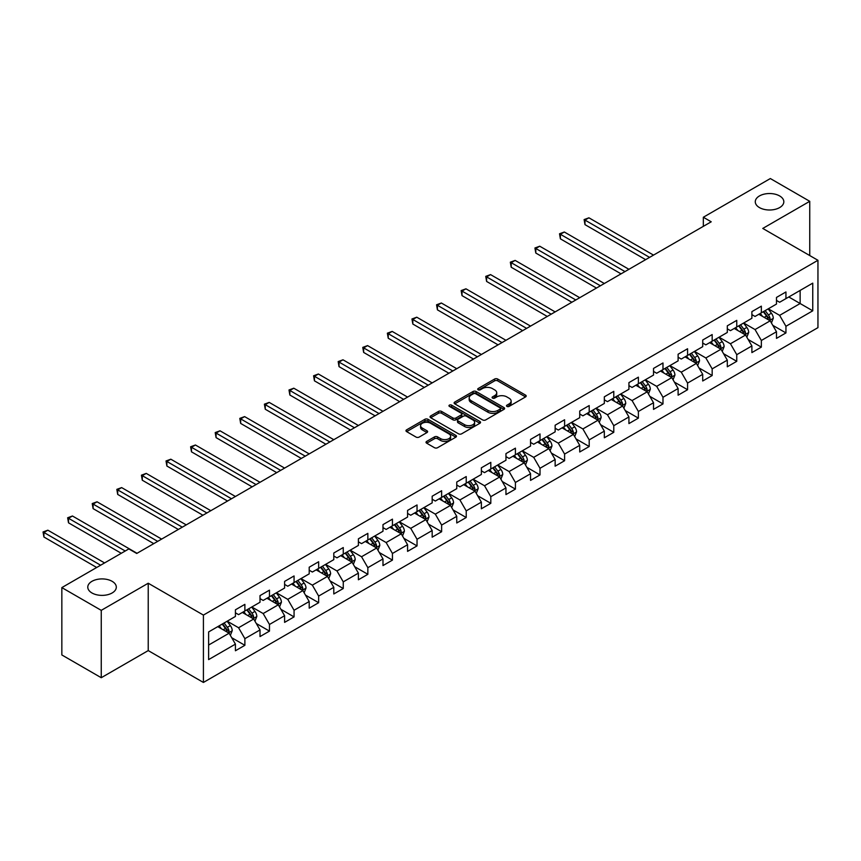 <?xml version="1.0" encoding="UTF-8"?>
<svg xmlns="http://www.w3.org/2000/svg" width="861" height="861" viewBox="0 0 861 861"><rect width="100%" height="100%" fill="white"/><g stroke="black" fill="none" stroke-linecap="round" stroke-linejoin="round"><path stroke-width="1.29" d="M506.946 406.403A1.528 0.883 0 0 0 509.109 406.403L525.554 396.91A2.185 1.259 0 0 0 526.189 396.017A2.185 1.259 0 0 0 525.554 395.124L497.701 379.044A2.185 1.259 0 0 0 494.601 379.044L478.156 388.537A1.528 0.883 0 0 0 477.715 389.161A1.528 0.883 0 0 0 478.156 389.785A1.528 0.883 0 0 0 480.33 389.785L482.451 388.559A7.006 4.047 0 0 1 492.363 388.559L494.677 389.904A7.006 4.047 0 0 1 496.732 392.756A7.006 4.047 0 0 1 494.677 395.619L492.557 396.846A1.528 0.883 0 0 0 492.105 397.47A1.528 0.883 0 0 0 492.557 398.094A1.528 0.883 0 0 0 494.72 398.094L496.851 396.867A7.006 4.047 0 0 1 506.752 396.867L509.066 398.212A7.006 4.047 0 0 1 511.122 401.065A7.006 4.047 0 0 1 509.066 403.927L506.946 405.154A1.528 0.883 0 0 0 506.494 405.779A1.528 0.883 0 0 0 506.946 406.403L506.946 405.154M112.134 581.326A14.271 8.233 0 0 0 96.583 579.539A14.271 8.233 0 0 0 87.779 587.148A14.271 8.233 0 0 0 91.955 592.971A14.271 8.233 0 0 0 107.507 594.757A14.271 8.233 0 0 0 116.31 587.148A14.271 8.233 0 0 0 112.134 581.326M779.635 195.942A14.271 8.233 0 0 0 764.094 194.155A14.271 8.233 0 0 0 755.28 201.765A14.271 8.233 0 0 0 759.456 207.587A14.271 8.233 0 0 0 775.008 209.374A14.271 8.233 0 0 0 783.822 201.765A14.271 8.233 0 0 0 779.635 195.942M426.669 441.402A2.185 1.259 0 0 0 426.023 442.296A2.185 1.259 0 0 0 426.669 443.189L434.482 447.709A2.185 1.259 0 0 0 437.582 447.709L455.835 437.162A2.185 1.259 0 0 0 456.481 436.269A2.185 1.259 0 0 0 455.835 435.375L427.982 419.296A2.185 1.259 0 0 0 424.893 419.296L406.629 429.833A2.185 1.259 0 0 0 405.983 430.726A2.185 1.259 0 0 0 406.629 431.619L416.067 437.076A2.185 1.259 0 0 0 419.167 437.076L426.981 432.556A2.185 1.259 0 0 0 427.616 431.662A2.185 1.259 0 0 0 426.981 430.769L422.299 428.068A5.855 3.379 0 0 1 420.577 425.678A5.855 3.379 0 0 1 424.193 422.557A5.855 3.379 0 0 1 430.575 423.289L448.915 433.879A5.855 3.379 0 0 1 450.626 436.269A5.855 3.379 0 0 1 447.01 439.39A5.855 3.379 0 0 1 440.638 438.658L437.582 436.893A2.185 1.259 0 0 0 434.482 436.893L426.669 441.402L426.669 443.189L434.482 438.712L434.482 436.893M148.232 583.231L101.254 610.352L61.841 587.6L61.841 654.952L101.254 677.715L148.232 650.593L203.411 682.45L203.411 615.088L148.232 583.231L148.232 650.593M809.749 255.556L809.749 201.313L762.771 228.434L817.95 260.291L203.411 615.088M809.749 201.313L770.337 178.55L703.34 217.241L703.34 226.335M61.841 587.6L128.849 548.92L136.727 553.472L711.218 221.794L703.34 217.241M482.612 419.92A2.185 1.259 0 0 0 485.701 419.92L503.965 409.373A2.185 1.259 0 0 0 504.611 408.48A2.185 1.259 0 0 0 503.965 407.587L476.111 391.507A2.185 1.259 0 0 0 473.012 391.507L454.759 402.055A2.185 1.259 0 0 0 454.113 402.948A2.185 1.259 0 0 0 454.759 403.841L482.612 419.92M450.023 406.736A1.528 0.883 0 0 1 451.584 406.952L451.584 405.133L479.9 421.481A2.185 1.259 0 0 1 480.546 422.374A2.185 1.259 0 0 1 479.9 423.268L461.636 433.815A2.185 1.259 0 0 1 458.547 433.815L430.694 417.725L438.507 413.248L438.507 411.429L430.694 415.938A2.185 1.259 0 0 0 430.048 416.832A2.185 1.259 0 0 0 430.694 417.725L430.694 415.938M438.507 413.248A2.185 1.259 0 0 1 441.596 413.248L441.596 411.429A2.185 1.259 0 0 0 438.507 411.429M441.596 411.429L452.897 417.951A2.185 1.259 0 0 0 455.996 417.951L461.173 414.959A2.185 1.259 0 0 0 461.819 414.066A2.185 1.259 0 0 0 461.173 413.172L449.42 406.381A1.528 0.883 0 0 1 448.968 405.757A1.528 0.883 0 0 1 449.916 404.939A1.528 0.883 0 0 1 451.584 405.133M203.411 682.45L817.95 327.643L817.95 260.291M231.717 637.71L244.879 645.309L244.879 638.668L260.011 629.929L260.011 636.57L269.471 631.113L269.471 624.462L284.604 615.723L284.604 622.374L294.064 616.907L294.064 610.266L309.196 601.527L309.196 608.167L318.656 602.711L318.656 596.07L333.799 587.331L333.799 593.972L343.259 588.515L343.259 581.864L358.391 573.125L358.391 579.776L367.851 574.309L367.851 567.668L382.984 558.929L382.984 565.58L392.444 560.113L392.444 553.472L407.576 544.733L407.576 551.374L417.036 545.917L417.036 539.266L432.168 530.527L432.168 537.178L441.628 531.711L441.628 525.07L456.76 516.331L456.76 522.982L466.221 517.515L466.221 510.874L481.364 502.135L481.364 508.776L490.813 503.319L490.813 496.668L505.956 487.939L505.956 494.58L515.416 489.113L515.416 482.472L530.548 473.733L530.548 480.384L540.008 474.917L540.008 468.276L555.141 459.537L555.141 466.178L564.601 460.721L564.601 454.07L579.733 445.341L579.733 451.982L589.193 446.515L589.193 439.874L604.325 431.135L604.325 437.786L613.785 432.319L613.785 425.678L628.928 416.939L628.928 423.58L638.378 418.123L638.378 411.472L653.521 402.744L653.521 409.384L662.981 403.927L662.981 397.276L678.113 388.537L678.113 395.188L687.573 389.721L687.573 383.08L702.705 374.341L702.705 380.982L712.165 375.525L712.165 368.874L727.297 360.146L727.297 366.786L736.758 361.329L736.758 354.678L751.89 345.939L751.89 352.59L761.35 347.123L761.35 340.482L776.482 331.743L776.482 338.384L785.942 332.927L785.942 326.287L812.752 310.81L812.752 283.14L800.138 290.415L800.138 303.524L812.752 310.81M244.879 645.309L235.419 650.765L235.419 644.125L208.62 659.601L208.62 631.931L235.419 616.454L235.419 609.814L244.879 604.347L244.879 610.998L260.011 602.259L260.011 595.608L269.471 590.151L269.471 596.791L284.604 588.052L284.604 581.412L294.064 575.955L294.064 582.596L309.196 573.856L309.196 567.216L318.656 561.749L318.656 568.4L333.799 559.661L333.799 553.01L343.259 547.553L343.259 554.193L358.391 545.454L358.391 538.814L367.851 533.357L367.851 539.998L382.984 531.259L382.984 524.618L392.444 519.151L392.444 525.802L407.576 517.063L407.576 510.412L417.036 504.955L417.036 511.595L432.168 502.856L432.168 496.216L441.628 490.759L441.628 497.4L456.76 488.661L456.76 482.02L466.221 476.553L466.221 483.204L481.364 474.465L481.364 467.814L490.813 462.357L490.813 468.997L505.956 460.258L505.956 453.618L515.416 448.161L515.416 454.802L530.548 446.063L530.548 439.422L540.008 433.955L540.008 440.606L555.141 431.867L555.141 425.216L564.601 419.759L564.601 426.399L579.733 417.671L579.733 411.02L589.193 405.563L589.193 412.204L604.325 403.465L604.325 396.824L613.785 391.357L613.785 398.008L628.928 389.269L628.928 382.618L638.378 377.161L638.378 383.802L653.521 375.073L653.521 368.422L662.981 362.965L662.981 369.606L678.113 360.867L678.113 354.226L687.573 348.759L687.573 355.41L702.705 346.671L702.705 340.03L712.165 334.563L712.165 341.204L727.297 332.475L727.297 325.824L736.758 320.367L736.758 327.008L751.89 318.269L751.89 311.628L761.35 306.161L761.35 312.812L776.482 304.073L776.482 297.432L785.942 291.965L785.942 298.616L812.752 283.14M242.361 612.451L253.704 619.005L238.572 627.744L227.218 621.19M235.419 612.817L238.572 614.636L244.879 610.998M238.572 627.744L244.879 638.668M253.704 619.005L260.011 629.929M266.953 598.255L278.297 604.809L263.165 613.538L251.81 606.994M260.011 598.61L263.165 600.44L269.471 596.791M263.165 613.538L269.471 624.462M278.297 604.809L284.604 615.723M291.545 584.049L302.9 590.603L287.757 599.342L276.413 592.788M284.604 584.415L287.757 586.233L294.064 582.596M287.757 599.342L294.064 610.266M302.9 590.603L309.196 601.527M316.138 569.853L327.492 576.407L312.349 585.146L301.006 578.592M309.196 570.219L312.349 572.038L318.656 568.4M312.349 585.146L318.656 596.07M327.492 576.407L333.799 587.331M340.73 555.657L352.084 562.211L336.952 570.94L325.598 564.396M333.799 556.012L336.952 557.842L343.259 554.193M336.952 570.94L343.259 581.864M352.084 562.211L358.391 573.125M365.322 541.451L376.677 548.005L361.545 556.744L350.19 550.19M358.391 541.817L361.545 543.635L367.851 539.998M361.545 556.744L367.851 567.668M376.677 548.005L382.984 558.929M389.915 527.255L401.269 533.809L386.137 542.548L374.783 535.994M382.984 527.621L386.137 529.44L392.444 525.802M386.137 542.548L392.444 553.472M401.269 533.809L407.576 544.733M414.518 513.059L425.861 519.613L410.729 528.342L399.375 521.798M407.576 513.414L410.729 515.244L417.036 511.595M410.729 528.342L417.036 539.266M425.861 519.613L432.168 530.527M439.11 498.853L450.454 505.407L435.322 514.146L423.978 507.592M432.168 499.219L435.322 501.037L441.628 497.4M435.322 514.146L441.628 525.07M450.454 505.407L456.76 516.331M463.702 484.657L475.057 491.211L459.914 499.95L448.57 493.396M456.76 485.023L459.914 486.842L466.221 483.204M459.914 499.95L466.221 510.874M475.057 491.211L481.364 502.135M488.295 470.461L499.649 477.016L484.517 485.755L473.163 479.2M481.364 470.827L484.517 472.646L490.813 468.997M484.517 485.755L490.813 496.668M499.649 477.016L505.956 487.939M512.887 456.255L524.241 462.809L509.109 471.548L497.755 464.994M505.956 456.621L509.109 458.439L515.416 454.802M509.109 471.548L515.416 482.472M524.241 462.809L530.548 473.733M537.479 442.059L548.834 448.613L533.702 457.352L522.347 450.798M530.548 442.425L533.702 444.244L540.008 440.606M533.702 457.352L540.008 468.276M548.834 448.613L555.141 459.537M562.082 427.863L573.426 434.418L558.294 443.157L546.939 436.602M555.141 428.229L558.294 430.048L564.601 426.399M558.294 443.157L564.601 454.07M573.426 434.418L579.733 445.341M586.675 413.657L598.018 420.211L582.886 428.95L571.532 422.396M579.733 414.023L582.886 415.841L589.193 412.204M582.886 428.95L589.193 439.874M598.018 420.211L604.325 431.135M611.267 399.461L622.621 406.015L607.479 414.754L596.135 408.2M604.325 399.827L607.479 401.646L613.785 398.008M607.479 414.754L613.785 425.678M622.621 406.015L628.928 416.939M635.859 385.265L647.214 391.82L632.071 400.559L620.727 394.004M628.928 385.631L632.071 387.45L638.378 383.802M632.071 400.559L638.378 411.472M647.214 391.82L653.521 402.744M660.452 371.059L671.806 377.613L656.674 386.352L645.319 379.798M653.521 371.425L656.674 373.243L662.981 369.606M656.674 386.352L662.981 397.276M671.806 377.613L678.113 388.537M685.044 356.863L696.398 363.417L681.266 372.156L669.912 365.602M678.113 357.229L681.266 359.048L687.573 355.41M681.266 372.156L687.573 383.08M696.398 363.417L702.705 374.341M709.647 342.667L720.991 349.222L705.859 357.961L694.504 351.406M702.705 343.033L705.859 344.852L712.165 341.204M705.859 357.961L712.165 368.874M720.991 349.222L727.297 360.146M734.239 328.461L745.583 335.015L730.451 343.754L719.096 337.2M727.297 328.827L730.451 330.646L736.758 327.008M730.451 343.754L736.758 354.678M745.583 335.015L751.89 345.939M758.832 314.265L770.186 320.819L755.043 329.559L743.7 323.004M751.89 314.631L755.043 316.45L761.35 312.812M755.043 329.559L761.35 340.482M770.186 320.819L776.482 331.743M788.784 296.97L800.138 303.524L779.635 315.363L768.292 308.808M776.482 300.435L779.635 302.254L785.942 298.616M779.635 315.363L785.942 326.287M101.254 610.352L101.254 677.715M208.62 645.04L229.112 633.201L217.758 626.647M229.112 633.201L235.419 644.125M772.78 325.329L785.942 332.927M748.187 339.525L761.35 347.123M723.595 353.72L736.758 361.329M699.003 367.927L712.165 375.525M674.411 382.123L687.573 389.721M649.807 396.318L662.981 403.927M625.215 410.525L638.378 418.123M600.623 424.721L613.785 432.319M576.031 438.916L589.193 446.515M551.438 453.123L564.601 460.721M526.846 467.319L540.008 474.917M502.254 481.514L515.416 489.113M477.651 495.721L490.813 503.319M453.058 509.916L466.221 517.515M428.466 524.112L441.628 531.711M403.874 538.319L417.036 545.917M379.281 552.514L392.444 560.113M354.689 566.71L367.851 574.309M330.086 580.917L343.259 588.515M305.494 595.112L318.656 602.711M280.901 609.308L294.064 616.907M256.309 623.515L269.471 631.113M507.56 406.618L509.066 405.746A7.006 4.047 0 0 0 511.122 402.883L511.122 401.065M496.732 392.756L496.732 394.575A7.006 4.047 0 0 1 494.677 397.438L493.159 398.309M525.554 395.124L525.554 396.91L497.701 380.863A2.185 1.259 0 0 0 494.601 380.863L478.77 390.001M503.933 409.395L476.111 393.326A2.185 1.259 0 0 0 473.012 393.326L454.78 403.852L454.759 402.055M500.101 409.104A1.528 0.883 0 0 0 500.542 408.48A1.528 0.883 0 0 0 500.101 407.856L475.649 393.746A1.528 0.883 0 0 0 473.475 393.746L471.236 395.038A7.006 4.047 0 0 0 469.18 397.9A7.006 4.047 0 0 0 471.236 400.752L487.95 410.406A7.006 4.047 0 0 0 497.852 410.406L500.101 409.104L500.101 410.934A1.528 0.883 0 0 0 500.542 410.299L500.542 408.48M469.18 397.9L469.18 399.719A7.006 4.047 0 0 0 471.236 402.571L471.236 400.752M500.101 410.934L497.852 412.225A7.006 4.047 0 0 1 487.95 412.225L471.236 402.571M441.596 413.248L452.897 419.77A2.185 1.259 0 0 0 455.996 419.77L461.173 416.778A2.185 1.259 0 0 0 461.819 415.885L461.819 414.066M451.584 406.952L479.868 423.289M464.617 424.721A5.855 3.379 0 0 0 470.999 425.452A5.855 3.379 0 0 0 474.615 422.331A5.855 3.379 0 0 0 472.893 419.942L466.436 416.207A2.185 1.259 0 0 0 463.347 416.207L458.16 419.199A2.185 1.259 0 0 0 457.514 420.093A2.185 1.259 0 0 0 458.16 420.986L464.617 424.721L464.617 426.539A5.855 3.379 0 0 0 470.999 427.271A5.855 3.379 0 0 0 474.615 424.15L474.615 422.331M457.514 420.093L457.514 421.922A2.185 1.259 0 0 0 458.16 422.816L458.16 420.986M464.617 426.539L458.16 422.816M450.626 436.269L450.626 438.088A5.855 3.379 0 0 1 447.01 441.209A5.855 3.379 0 0 1 440.638 440.477L437.582 438.712A2.185 1.259 0 0 0 434.482 438.712M420.577 425.678L420.577 427.497A5.855 3.379 0 0 0 422.299 429.887L422.299 428.068M426.948 432.577L422.299 429.887M455.813 437.184L427.982 421.115A2.185 1.259 0 0 0 424.893 421.115L406.661 431.641M771.424 322.983L773.296 318.258A5.909 3.412 -120 0 0 771.413 313.221L768.163 308.884M762.491 316.385L760.285 313.426M653.521 255.104L588.924 217.811L584.985 220.093L584.985 224.635L645.632 259.656M769.271 320.292L770.111 318.505A5.909 3.412 -120 0 0 768.421 314.954L765.171 310.606M763.685 311.467L767.302 316.278A3.013 1.733 60 0 1 767.84 317.192L770.111 318.505M763.276 311.704L766.527 316.041A5.909 3.412 60 0 1 768.216 319.592M584.985 224.635L584.113 219.587L649.571 257.374M584.113 219.587L588.924 217.811M746.831 337.178L748.704 332.454A5.909 3.412 -120 0 0 746.821 327.417L743.57 323.079M737.899 330.581L735.681 327.632M628.917 269.299L564.332 232.007L560.393 234.289L560.393 238.841L621.039 273.852M744.668 334.488L745.518 332.701A5.909 3.412 -120 0 0 743.829 329.15L740.568 324.812M739.093 325.662L742.699 330.484A3.013 1.733 60 0 1 743.247 331.399L745.518 332.701M738.684 325.899L741.934 330.247A5.909 3.412 60 0 1 743.624 333.799M560.393 238.841L559.521 233.783L624.978 271.581M559.521 233.783L564.332 232.007M722.239 351.374L724.112 346.649A5.909 3.412 -120 0 0 722.228 341.623L718.978 337.275M713.306 344.777L711.089 341.828M604.325 283.506L539.739 246.214L535.8 248.485L535.8 253.037L596.447 288.048M720.076 348.694L720.926 346.908A5.909 3.412 -120 0 0 719.236 343.345L715.975 339.008M714.501 339.858L718.106 344.68A3.013 1.733 60 0 1 718.655 345.595L720.926 346.908M714.092 340.095L717.342 344.443A5.909 3.412 60 0 1 719.032 347.995M535.8 253.037L534.929 247.99L600.386 285.777M534.929 247.99L539.739 246.214M697.647 365.57L699.519 360.856A5.909 3.412 -120 0 0 697.636 355.819L694.386 351.471M688.703 358.972L686.497 356.024M579.733 297.702L515.147 260.409L511.208 262.68L511.208 267.233L571.855 302.254M695.484 362.89L696.334 361.103A5.909 3.412 -120 0 0 694.644 357.552L691.383 353.204M689.909 354.065L693.514 358.876A3.013 1.733 60 0 1 694.063 359.79L696.334 361.103M689.489 354.301L692.75 358.639A5.909 3.412 60 0 1 694.44 362.19M511.208 267.233L510.336 262.185L575.794 299.972M510.336 262.185L515.147 260.409M673.054 379.776L674.927 375.052A5.909 3.412 -120 0 0 673.044 370.015L669.783 365.677M664.111 373.179L661.905 370.23M555.141 311.897L490.555 274.605L486.605 276.887L486.605 281.439L547.262 316.45M670.891 377.086L671.741 375.299A5.909 3.412 -120 0 0 670.041 371.748L666.791 367.399M665.305 368.26L668.922 373.082A3.013 1.733 60 0 1 669.471 373.997L671.741 375.299M664.896 368.497L668.158 372.845A5.909 3.412 60 0 1 669.847 376.397M486.605 281.439L485.744 276.381L551.201 314.179M485.744 276.381L490.555 274.605M648.451 393.972L650.335 389.247A5.909 3.412 -120 0 0 648.451 384.221L645.19 379.873M639.519 387.375L637.312 384.426M530.548 326.104L465.952 288.812L462.013 291.083L462.013 295.635L522.659 330.646M646.299 391.292L647.138 389.506A5.909 3.412 -120 0 0 645.449 385.943L642.198 381.606M640.713 382.456L644.329 387.278A3.013 1.733 60 0 1 644.878 388.193L647.138 389.506M640.304 382.693L643.554 387.041A5.909 3.412 60 0 1 645.255 390.593M462.013 295.635L461.152 290.587L526.609 328.375M461.152 290.587L465.952 288.812M623.859 408.168L625.743 403.443A5.909 3.412 -120 0 0 623.848 398.417L620.598 394.069M614.926 401.57L612.72 398.621M505.956 340.299L441.359 303.007L437.42 305.278L437.42 309.831L498.067 344.852M621.707 405.488L622.546 403.701A5.909 3.412 -120 0 0 620.856 400.15L617.606 395.802M616.121 396.663L619.737 401.474A3.013 1.733 60 0 1 620.275 402.388L622.546 403.701M615.712 396.899L618.962 401.237A5.909 3.412 60 0 1 620.652 404.788M437.42 309.831L436.559 304.783L502.006 342.57M436.559 304.783L441.359 303.007M599.267 422.374L601.139 417.65A5.909 3.412 -120 0 0 599.256 412.613L596.006 408.275M590.334 415.777L588.117 412.828M481.364 354.495L416.767 317.203L412.828 319.485L412.828 324.037L473.475 359.048M597.103 419.684L597.954 417.897A5.909 3.412 -120 0 0 596.264 414.345L593.014 409.997M591.529 410.858L595.134 415.68A3.013 1.733 60 0 1 595.683 416.595L597.954 417.897M591.12 411.095L594.37 415.443A5.909 3.412 60 0 1 596.06 418.995M412.828 324.037L411.956 318.979L477.414 356.777M411.956 318.979L416.767 317.203M574.674 436.57L576.547 431.845A5.909 3.412 -120 0 0 574.664 426.819L571.413 422.471M565.742 429.973L563.524 427.024M456.76 368.702L392.175 331.41L388.236 333.681L388.236 338.233L448.882 373.243M572.511 433.89L573.361 432.104A5.909 3.412 -120 0 0 571.672 428.541L568.411 424.204M566.936 425.054L570.542 429.876A3.013 1.733 60 0 1 571.091 430.791L573.361 432.104M566.527 425.291L569.778 429.639A5.909 3.412 60 0 1 571.467 433.191M388.236 338.233L387.364 333.185L452.821 370.973M387.364 333.185L392.175 331.41M550.082 450.766L551.955 446.041A5.909 3.412 -120 0 0 550.071 441.015L546.821 436.667M541.149 444.168L538.932 441.219M432.168 382.897L367.582 345.605L363.643 347.876L363.643 352.429L424.29 387.45M547.919 448.086L548.769 446.299A5.909 3.412 -120 0 0 547.079 442.748L543.818 438.4M542.344 439.25L545.949 444.072A3.013 1.733 60 0 1 546.498 444.986L548.769 446.299M541.924 439.497L545.185 443.835A5.909 3.412 60 0 1 546.875 447.386M363.643 352.429L362.772 347.381L428.229 385.168M362.772 347.381L367.582 345.605M525.49 464.972L527.362 460.248A5.909 3.412 -120 0 0 525.479 455.211L522.218 450.873M516.546 458.375L514.34 455.426M407.576 397.093L342.99 359.801L339.04 362.083L339.04 366.635L399.698 401.646M523.327 462.282L524.177 460.495A5.909 3.412 -120 0 0 522.476 456.943L519.226 452.595M517.752 453.456L521.357 458.278A3.013 1.733 60 0 1 521.906 459.193L524.177 460.495M517.332 453.693L520.593 458.03A5.909 3.412 60 0 1 522.283 461.593M339.04 366.635L338.179 361.577L403.637 399.375M338.179 361.577L342.99 359.801M500.898 479.168L502.77 474.443A5.909 3.412 -120 0 0 500.887 469.417L497.626 465.069M491.954 472.571L489.748 469.622M382.984 411.3L318.387 374.008L314.448 376.279L314.448 380.831L375.095 415.841M498.734 476.488L499.574 474.702A5.909 3.412 -120 0 0 497.884 471.139L494.634 466.802M493.149 467.652L496.765 472.474A3.013 1.733 60 0 1 497.314 473.389L499.574 474.702M492.74 467.889L495.99 472.237A5.909 3.412 60 0 1 497.69 475.789M314.448 380.831L313.587 375.783L379.044 413.571M313.587 375.783L318.387 374.008M476.294 493.364L478.178 488.639A5.909 3.412 -120 0 0 476.284 483.613L473.033 479.265M467.362 486.766L465.155 483.817M358.391 425.495L293.795 388.203L289.856 390.474L289.856 395.027L350.502 430.048M474.142 490.684L474.981 488.897A5.909 3.412 -120 0 0 473.292 485.346L470.041 480.998M468.556 481.848L472.172 486.669A3.013 1.733 60 0 1 472.711 487.584L474.981 488.897M468.147 482.095L471.397 486.433A5.909 3.412 60 0 1 473.087 489.984M289.856 395.027L288.995 389.979L354.452 427.766M288.995 389.979L293.795 388.203M451.702 507.57L453.575 502.846A5.909 3.412 -120 0 0 451.691 497.809L448.441 493.471M442.769 500.973L440.563 498.024M333.799 439.691L269.202 402.399L265.263 404.681L265.263 409.233L325.91 444.244M449.55 504.88L450.389 503.093A5.909 3.412 -120 0 0 448.699 499.541L445.449 495.193M443.964 496.054L447.58 500.876A3.013 1.733 60 0 1 448.118 501.78L450.389 503.093M443.555 496.291L446.805 500.628A5.909 3.412 60 0 1 448.495 504.191M265.263 409.233L264.392 404.175L329.849 441.973M264.392 404.175L269.202 402.399M427.11 521.766L428.982 517.041A5.909 3.412 -120 0 0 427.099 512.015L423.849 507.667M418.177 515.169L415.96 512.22M309.196 453.887L244.61 416.606L240.671 418.876L240.671 423.429L301.318 458.439M424.947 519.086L425.797 517.289A5.909 3.412 -120 0 0 424.107 513.737L420.846 509.4M419.372 510.25L422.977 515.072A3.013 1.733 60 0 1 423.526 515.987L425.797 517.289M418.963 510.487L422.213 514.835A5.909 3.412 60 0 1 423.903 518.387M240.671 423.429L239.799 418.381L305.257 456.169M239.799 418.381L244.61 416.606M402.517 535.962L404.39 531.237A5.909 3.412 -120 0 0 402.507 526.211L399.256 521.863M393.585 529.364L391.368 526.415M284.604 468.093L220.018 430.801L216.079 433.072L216.079 437.625L276.725 472.646M400.354 533.282L401.204 531.495A5.909 3.412 -120 0 0 399.515 527.944L396.254 523.596M394.779 524.446L398.385 529.267A3.013 1.733 60 0 1 398.934 530.182L401.204 531.495M394.37 524.693L397.621 529.031A5.909 3.412 60 0 1 399.31 532.582M216.079 437.625L215.207 432.577L280.664 470.364M215.207 432.577L220.018 430.801M377.925 550.168L379.798 545.443A5.909 3.412 -120 0 0 377.914 540.407L374.653 536.069M368.982 543.571L366.775 540.622M260.011 482.289L195.425 444.997L191.486 447.279L191.486 451.831L252.133 486.842M375.762 547.478L376.612 545.691A5.909 3.412 -120 0 0 374.912 542.139L371.661 537.791M370.187 538.652L373.792 543.463A3.013 1.733 60 0 1 374.341 544.378L376.612 545.691M369.767 538.889L373.028 543.226A5.909 3.412 60 0 1 374.718 546.789M191.486 451.831L190.615 446.773L256.072 484.571M190.615 446.773L195.425 444.997M353.333 564.364L355.206 559.639A5.909 3.412 -120 0 0 353.322 554.613L350.061 550.265M344.389 557.767L342.183 554.818M235.419 496.485L170.833 459.204L166.883 461.474L166.883 466.027L227.541 501.037M351.17 561.684L352.009 559.887A5.909 3.412 -120 0 0 350.319 556.335L347.069 551.998M345.584 552.848L349.2 557.67A3.013 1.733 60 0 1 349.749 558.585L352.009 559.887M345.175 553.085L348.436 557.433A5.909 3.412 60 0 1 350.126 560.985M166.883 466.027L166.022 460.969L231.48 498.767M166.022 460.969L170.833 459.204M328.73 578.56L330.613 573.835A5.909 3.412 -120 0 0 328.73 568.809L325.469 564.461M319.797 571.962L317.591 569.013M210.827 510.691L146.23 473.399L142.291 475.67L142.291 480.223L202.938 515.244M326.577 575.88L327.417 574.093A5.909 3.412 -120 0 0 325.727 570.542L322.477 566.194M320.992 567.044L324.608 571.865A3.013 1.733 60 0 1 325.157 572.78L327.417 574.093M320.583 567.281L323.833 571.629A5.909 3.412 60 0 1 325.533 575.18M142.291 480.223L141.43 475.175L206.888 512.962M141.43 475.175L146.23 473.399M304.137 592.766L306.021 588.041A5.909 3.412 -120 0 0 304.127 583.005L300.876 578.667M295.205 586.169L292.998 583.209M186.234 524.887L121.638 487.595L117.699 489.877L117.699 494.429L178.345 529.44M301.985 590.076L302.824 588.289A5.909 3.412 -120 0 0 301.135 584.737L297.884 580.389M296.399 581.25L300.015 586.061A3.013 1.733 60 0 1 300.554 586.976L302.824 588.289M295.99 581.487L299.241 585.824A5.909 3.412 60 0 1 300.93 589.387M117.699 494.429L116.827 489.371L182.284 527.169M116.827 489.371L121.638 487.595M279.545 606.962L281.418 602.237A5.909 3.412 -120 0 0 279.534 597.211L276.284 592.863M270.612 600.365L268.395 597.416M161.631 539.083L97.045 501.802L93.106 504.072L93.106 508.625L153.753 543.635M277.382 604.271L278.232 602.485A5.909 3.412 -120 0 0 276.542 598.933L273.292 594.596M271.807 595.446L275.412 600.268A3.013 1.733 60 0 1 275.961 601.182L278.232 602.485M271.398 595.683L274.648 600.031A5.909 3.412 60 0 1 276.338 603.583M93.106 508.625L92.235 503.567L157.692 541.365M92.235 503.567L97.045 501.802M254.953 621.158L256.826 616.433A5.909 3.412 -120 0 0 254.942 611.407L251.692 607.059M246.02 614.56L243.803 611.611M137.039 553.289L72.453 515.997L68.514 518.268L68.514 522.821L121.272 553.289M252.79 618.478L253.64 616.691A5.909 3.412 -120 0 0 251.95 613.14L248.689 608.792M247.215 609.642L250.82 614.463A3.013 1.733 60 0 1 251.369 615.378L253.64 616.691M246.806 609.879L250.056 614.227A5.909 3.412 60 0 1 251.746 617.778M68.514 522.821L67.642 517.773L125.222 551.008M67.642 517.773L72.453 515.997M230.361 635.364L232.233 630.639A5.909 3.412 -120 0 0 230.35 625.603L227.1 621.265M221.417 628.767L219.211 625.807M104.568 562.933L47.861 530.193L43.922 532.475L43.922 537.016L96.68 567.485M228.197 632.674L229.048 630.887A5.909 3.412 -120 0 0 227.358 627.335L224.097 622.987M222.622 623.848L226.228 628.659A3.013 1.733 60 0 1 226.777 629.574L229.048 630.887M222.203 624.085L225.464 628.422A5.909 3.412 60 0 1 227.153 631.985M43.922 537.016L43.05 531.969L100.629 565.214M43.05 531.969L47.861 530.193M509.066 405.746L509.066 403.927M492.557 398.094L492.557 396.846M494.677 397.438L494.677 395.619M478.156 389.785L478.156 388.537M494.601 380.863L494.601 379.044M497.701 380.863L497.701 379.044M473.012 393.326L473.012 391.507M476.111 393.326L476.111 391.507M503.965 409.373L503.965 407.587M487.95 412.225L487.95 410.406M497.852 412.225L497.852 410.406M452.897 419.77L452.897 417.951M455.996 419.77L455.996 417.951M461.173 416.778L461.173 414.959M479.9 423.268L479.9 421.481M437.582 438.712L437.582 436.893M440.638 440.477L440.638 438.658M426.981 432.556L426.981 430.769M406.629 431.619L406.629 429.833M424.893 421.115L424.893 419.296M427.982 421.115L427.982 419.296M455.835 437.162L455.835 435.375M769.594 320.486L773.264 318.366M768.421 314.954L771.413 313.221M764.224 317.375L766.527 316.041M745.002 334.681L748.672 332.561M743.829 329.15L746.821 327.417M739.621 331.582L741.934 330.247M720.409 348.877L724.079 346.768M719.236 343.345L722.228 341.623M715.028 345.778L717.342 344.443M695.817 363.084L699.476 360.963M694.644 357.552L697.636 355.819M690.436 359.973L692.75 358.639M671.225 377.279L674.884 375.159M670.041 371.748L673.044 370.015M665.844 374.18L668.158 372.845M646.633 391.475L650.292 389.366M645.449 385.943L648.451 384.221M641.251 388.376L643.554 387.041M622.029 405.682L625.699 403.561M620.856 400.15L623.848 398.417M616.659 402.571L618.962 401.237M597.437 419.877L601.107 417.757M596.264 414.345L599.256 412.613M592.056 416.767L594.37 415.443M572.845 434.073L576.515 431.964M571.672 428.541L574.664 426.819M567.464 430.974L569.778 429.639M548.253 448.28L551.912 446.159M547.079 442.748L550.071 441.015M542.871 445.169L545.185 443.835M523.66 462.475L527.319 460.355M522.476 456.943L525.479 455.211M518.279 459.365L520.593 458.03M499.068 476.671L502.727 474.562M497.884 471.139L500.887 469.417M493.687 473.572L495.99 472.237M474.465 490.878L478.135 488.757M473.292 485.346L476.284 483.613M469.094 487.767L471.397 486.433M449.872 505.073L453.543 502.953M448.699 499.541L451.691 497.809M444.491 501.963L446.805 500.628M425.28 519.269L428.95 517.16M424.107 513.737L427.099 512.015M419.899 516.169L422.213 514.835M400.688 533.476L404.358 531.355M399.515 527.944L402.507 526.211M395.307 530.365L397.621 529.031M376.096 547.671L379.755 545.551M374.912 542.139L377.914 540.407M370.714 544.561L373.028 543.226M351.503 561.867L355.162 559.758M350.319 556.335L353.322 554.613M346.122 558.767L348.436 557.433M326.911 576.074L330.57 573.953M325.727 570.542L328.73 568.809M321.53 572.963L323.833 571.629M302.308 590.269L305.978 588.149M301.135 584.737L304.127 583.005M296.937 587.159L299.241 585.824M277.716 604.465L281.386 602.356M276.542 598.933L279.534 597.211M272.334 601.365L274.648 600.031M253.123 618.672L256.793 616.551M251.95 613.14L254.942 611.407M247.742 615.561L250.056 614.227M228.531 632.867L232.19 630.747M227.358 627.335L230.35 625.603M223.15 629.757L225.464 628.422"/></g></svg>
